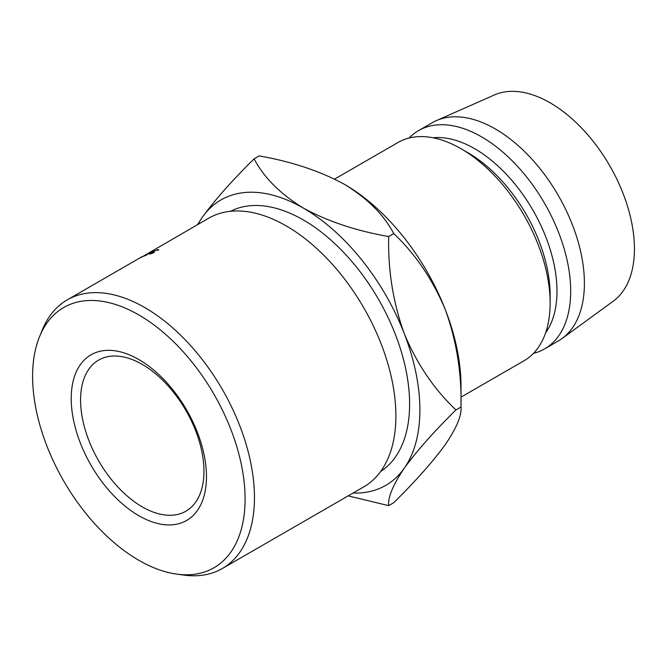 <?xml version="1.0" encoding="UTF-8"?>
<svg xmlns="http://www.w3.org/2000/svg" width="667" height="667" viewBox="0 0 667 667"><rect width="100%" height="100%" fill="white"/><g stroke="black" fill="none" stroke-linecap="round" stroke-linejoin="round"><path stroke-width="1" d="M138.844 515.724A95.639 55.219 60 0 1 71.219 398.583A95.639 55.219 60 0 1 138.844 359.538A95.639 55.219 60 0 1 206.47 476.672A95.639 55.219 60 0 1 138.844 515.724M142.271 364.415A87.244 50.375 -120 0 0 98.649 360.097A87.244 50.375 -120 0 0 85.276 430.007A87.244 50.375 -120 0 0 142.271 506.887A87.244 50.375 -120 0 0 185.893 511.205A87.244 50.375 -120 0 0 199.266 441.296A87.244 50.375 -120 0 0 142.271 364.415M138.844 560.313A150.258 86.752 -120 0 0 176.755 574.129A150.258 86.752 -120 0 0 243.33 475.696A150.258 86.752 -120 0 0 138.844 314.949A150.258 86.752 -120 0 0 39.595 336.552A150.258 86.752 -120 0 0 138.844 560.313M39.595 336.552L42.329 329.865A155.103 89.553 60 0 1 67.234 299.883A155.103 89.553 60 0 1 144.781 307.562A155.103 89.553 60 0 1 246.106 444.239A155.103 89.553 60 0 1 222.336 568.526A155.103 89.553 60 0 1 183.917 575.104L176.755 574.129M222.336 568.526L363.773 486.868A155.103 89.553 -120 0 0 387.544 362.581A155.103 89.553 -120 0 0 286.218 225.905A155.103 89.553 -120 0 0 208.671 218.217L148.741 253.001A155.103 89.553 60 0 1 148.808 252.968L142.263 256.82A155.103 89.553 60 0 0 141.779 257.045L139.361 258.262A155.103 89.553 60 0 0 139.253 258.321L142.313 256.537M380.682 471.436A150.258 86.752 -120 0 0 400.9 350.342A150.258 86.752 -120 0 0 303.36 219.968A150.258 86.752 -120 0 0 230.49 211.297M550.125 303.076L550.125 295.164A116.325 67.159 60 0 0 467.867 152.693A116.325 67.159 60 0 1 467.867 152.693L461.014 148.733A126.021 72.761 60 0 1 550.125 303.076A126.021 72.761 60 0 1 524.029 360.764L461.014 397.148M432.983 137.769A116.325 67.159 60 0 1 474.721 148.733A116.325 67.159 60 0 1 546.14 237.811A116.325 67.159 60 0 1 545.598 332.833M409.129 138.019A126.021 72.761 60 0 1 418.568 130.615A126.021 72.761 60 0 1 481.582 136.86A126.021 72.761 60 0 1 563.907 247.907A126.021 72.761 60 0 1 544.589 348.891A126.021 72.761 60 0 1 533.467 353.368M418.568 130.615L432.274 122.703A126.021 72.761 60 0 1 436.301 120.66A126.021 72.761 60 0 1 495.289 128.939A126.021 72.761 60 0 1 576.521 236.443A126.021 72.761 60 0 1 562.081 338.519A126.021 72.761 60 0 1 558.296 340.979L544.589 348.891M436.301 120.66L494.314 94.989A119.235 68.843 60 0 1 550.125 102.826A119.235 68.843 60 0 1 626.988 204.536A119.235 68.843 60 0 1 613.315 301.117L562.081 338.519M353.068 493.046A164.799 95.148 -120 0 0 404.277 468.192C416.775 450.984 434 431.566 455.945 409.93C434.2 389.436 416.975 364.007 404.277 333.633C393.146 302.785 387.944 270.418 388.661 236.527C356.245 230.865 327.814 221.386 303.36 208.096C280.29 193.939 263.874 177.522 254.11 158.846L259.18 155.911C291.596 161.581 320.035 171.06 344.489 184.35A164.799 95.148 60 0 1 445.406 309.888C456.528 340.737 461.731 373.111 461.014 406.995C461.806 415.391 456.603 427.881 445.406 444.447C432.9 461.656 415.674 481.074 393.738 502.71L388.661 505.644C387.869 497.248 393.071 484.767 404.277 468.192A164.799 95.148 -120 0 0 404.277 333.633A164.799 95.148 -120 0 0 303.36 208.096A164.799 95.148 -120 0 0 202.443 217.108A164.799 95.148 -120 0 0 197.966 224.404M455.945 409.93L461.014 406.995L461.014 386.185A164.799 95.148 -120 0 0 445.406 309.888C432.7 279.515 415.474 254.085 393.738 233.6C383.967 214.916 367.55 198.499 344.489 184.35M334.609 179.09L398.007 142.488A126.021 72.761 60 0 1 461.014 148.733L467.867 152.693M348.149 495.889L388.661 505.644M254.11 158.846C232.366 180.248 215.141 199.666 202.443 217.108L197.407 224.721M388.661 236.527L393.738 233.6M153.769 250.909L153.026 251.334A155.103 89.553 60 0 0 150.383 252.359L148.149 253.643A155.103 89.553 60 0 1 150.792 252.626L150.05 253.051A155.103 89.553 60 0 0 147.407 254.077L144.614 255.686A155.103 89.553 60 0 1 147.257 254.661L146.515 255.094A155.103 89.553 60 0 0 143.38 256.328L150.634 252.134A155.103 89.553 60 0 1 153.769 250.909M157.929 250.183L157.003 250.033L151.367 252.576C149.583 253.635 149.425 253.96 150.9 253.56L154.244 252.476L150.158 253.994L149.041 253.977L150.909 252.726L157.779 249.591L158.829 249.825L158.087 250.125M150.058 254.019L150.984 253.743M67.234 299.883L141.596 256.945"/></g></svg>

